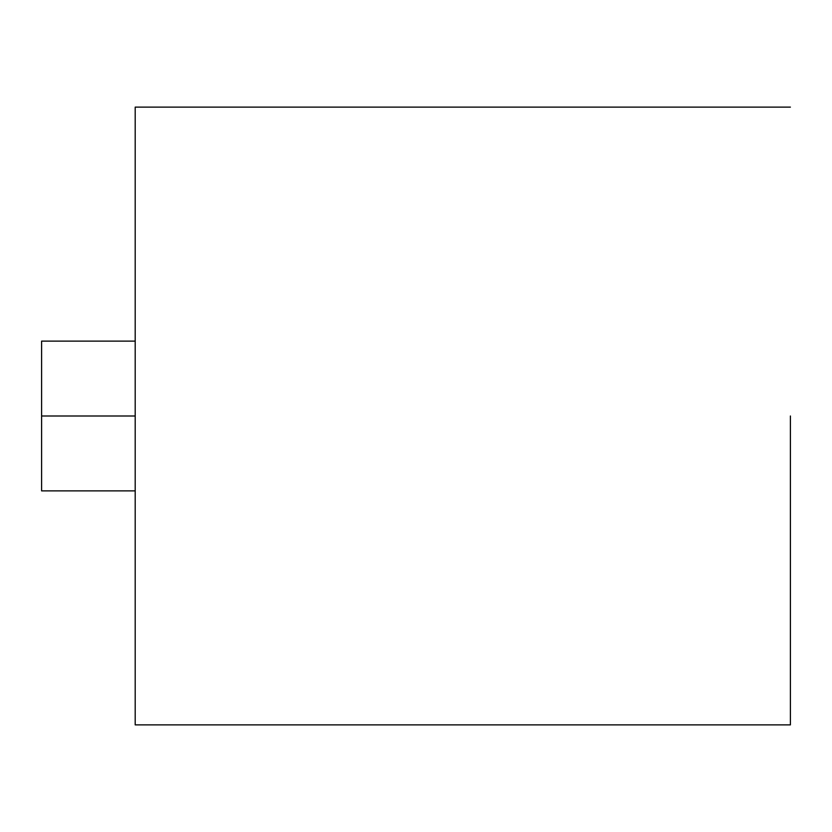 <?xml version="1.0" encoding="UTF-8"?>
<svg xmlns="http://www.w3.org/2000/svg" width="832" height="832" viewBox="0 0 832 832"><rect width="100%" height="100%" fill="white"/><g stroke="black" fill="none" stroke-linecap="round" stroke-linejoin="round"><path stroke-width="1.25" d="M41.6 490.88L135.2 490.88L135.2 717.548L135.2 107.12L135.2 724.88L135.2 416L41.6 416L41.6 490.88L41.6 341.12L41.6 416L135.2 416M790.4 416L790.4 724.88L790.4 416M41.6 416L41.6 490.88L41.6 416M790.4 724.88L135.2 724.88M790.4 107.12L135.2 107.12M41.6 341.12L135.2 341.12"/></g></svg>
